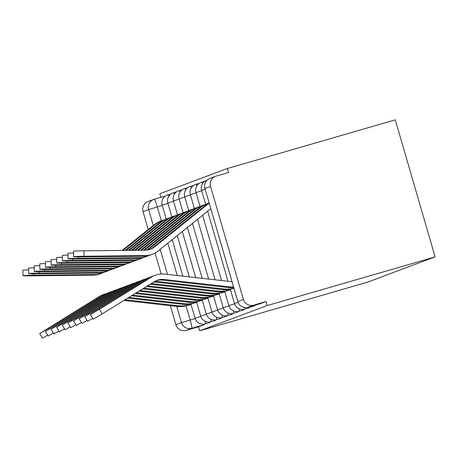 <?xml version="1.0" encoding="UTF-8"?>
<svg xmlns="http://www.w3.org/2000/svg" width="458" height="458" viewBox="0 0 458 458"><rect width="100%" height="100%" fill="white"/><g stroke="black" fill="none" stroke-linecap="round" stroke-linejoin="round"><path stroke-width="0.69" d="M254.774 305.767A8.324 0.767 -106.2 0 0 254.78 305.761A8.324 0.767 -106.2 0 0 254.785 305.761A8.324 0.767 -106.2 0 0 254.894 305.257M244.767 307.501A8.324 0.767 73.8 0 1 244.778 309.139A8.324 0.767 73.8 0 1 244.772 309.139L249.146 307.868A8.324 0.767 -106.2 0 0 249.146 307.868A8.324 0.767 -106.2 0 0 249.152 307.868A8.324 0.767 -106.2 0 0 249.261 307.278M238.973 308.703A8.324 0.767 73.8 0 1 239.145 311.24A8.324 0.767 73.8 0 1 239.139 311.245L243.519 309.974A8.324 0.767 -106.2 0 0 243.519 309.974A8.324 0.767 -106.2 0 0 243.524 309.974A8.324 0.767 -106.2 0 0 243.627 309.385M233.34 310.81A8.324 0.767 73.8 0 1 233.511 313.346A8.324 0.767 73.8 0 1 233.506 313.352L237.885 312.081A8.324 0.767 -106.2 0 0 237.885 312.081A8.324 0.767 -106.2 0 0 237.891 312.081A8.324 0.767 -106.2 0 0 237.994 311.492M232.246 314.188A8.324 0.767 -106.2 0 0 232.252 314.188A8.324 0.767 -106.2 0 0 232.258 314.188A8.324 0.767 -106.2 0 0 232.366 313.598M222.078 315.024A8.324 0.767 73.8 0 1 222.25 317.56A8.324 0.767 73.8 0 1 222.244 317.56L226.624 316.295A8.324 0.767 -106.2 0 0 226.624 316.295A8.324 0.767 -106.2 0 0 226.624 316.289A8.324 0.767 -106.2 0 0 226.733 315.699M216.445 317.131A8.324 0.767 73.8 0 1 216.617 319.667A8.324 0.767 73.8 0 1 216.611 319.667L220.991 318.402A8.324 0.767 -106.2 0 0 220.991 318.402A8.324 0.767 -106.2 0 0 220.996 318.396A8.324 0.767 -106.2 0 0 221.1 317.806M210.817 319.232A8.324 0.767 73.8 0 1 210.983 321.774L215.357 320.503A8.324 0.767 -106.2 0 0 215.357 320.503A8.324 0.767 -106.2 0 0 215.363 320.503A8.324 0.767 -106.2 0 0 215.472 319.913M205.184 321.339A8.324 0.767 73.8 0 1 205.356 323.88A8.324 0.767 73.8 0 1 205.35 323.88L209.724 322.609A8.324 0.767 -106.2 0 0 209.724 322.609A8.324 0.767 -106.2 0 0 209.73 322.609A8.324 0.767 -106.2 0 0 209.838 322.02M186.062 305.921L190.167 320.028A8.324 0.767 73.8 0 1 191.765 328.289L186.171 330.384L198.503 326.806L199.665 330.802L267.174 305.56L435.1 256.892L395.283 119.841L227.357 168.51L159.848 193.757L160.884 197.318M199.665 330.802L367.591 282.134L435.1 256.892M227.357 168.51L228.519 172.506L216.182 176.084A8.324 8.284 69.5 0 0 210.548 186.377L243.398 299.452A8.324 8.284 69.5 0 0 253.675 305.137L248.081 307.232A8.324 0.767 73.8 0 1 248.076 307.232A8.324 0.767 73.8 0 1 248.07 307.232L260.413 303.66A8.324 0.767 73.8 0 1 260.407 303.66A8.324 0.767 73.8 0 0 260.419 303.654L248.081 307.232A8.324 8.284 69.5 0 1 237.799 301.547L243.398 299.452M267.174 305.56L266.012 301.564L253.675 305.137M153.258 225.456L148.632 209.535L143.039 211.625L148.232 229.498M155.067 253.039L161.159 274.004M170.365 305.681L175.889 324.699L181.483 322.609L176.777 306.408M143.039 211.625A8.324 8.284 -110.5 0 1 148.083 201.526L153.676 199.43A8.324 8.284 -110.5 0 1 154.272 199.236A8.324 0.767 73.8 0 1 154.277 199.236A8.324 0.767 73.8 0 1 157.312 206.959L161.353 220.871M186.171 330.384A8.324 8.284 -110.5 0 1 175.889 324.699M266.012 301.564L260.419 303.654M198.503 326.806L204.102 324.716A8.324 0.767 -106.2 0 0 204.205 324.127M47.661 335.199L42.554 338.159L39.72 333.55L48.697 328.226L49.138 328.941M106.451 293.589A20.805 20.713 69.5 0 0 104.43 294.231L102.769 294.849A20.805 20.713 69.5 0 0 99.146 296.624L39.72 333.55M191.02 304.375L188.988 304.965A26.215 26.1 -110.5 0 1 178.82 305.83L125.068 299.75M191.06 304.507L187.328 305.589A26.215 26.1 -110.5 0 1 177.16 306.448L123.963 300.431M104.43 294.231A20.805 20.713 69.5 0 0 100.806 296.005L48.697 328.226M103.611 272.396A20.805 20.713 -110.5 0 1 94.651 274.548L33.371 275.195A9.572 0.303 179.2 0 0 22.974 275.63L22.9 270.226A9.572 0.303 -0.8 0 1 28.556 269.876M22.974 275.63A9.572 0.303 179.2 0 0 31.711 275.813L92.991 275.166A20.805 20.713 -110.5 0 0 100.004 273.861L101.665 273.243M164.485 219.788L164.336 219.834A26.215 26.1 69.5 0 0 155.285 224.54L123.088 250.423M162.47 220.453L160.81 221.077A26.215 26.1 69.5 0 0 153.625 225.164L122.189 250.429M53.294 333.092L48.187 336.052L45.353 331.449L54.33 326.119L54.771 326.835M112.084 291.483A20.805 20.713 69.5 0 0 110.063 292.124L108.403 292.742A20.805 20.713 69.5 0 0 104.779 294.523L45.353 331.449M196.654 302.269L194.621 302.858A26.215 26.1 -110.5 0 1 184.454 303.723L128.818 297.425M196.694 302.4L192.961 303.482A26.215 26.1 -110.5 0 1 182.794 304.341L127.713 298.112M110.063 292.124A20.805 20.713 69.5 0 0 106.439 293.899L54.33 326.119M58.927 330.985L53.821 333.945L50.981 329.342L59.964 324.012L60.404 324.728M117.717 289.376A20.805 20.713 69.5 0 0 115.691 290.017L114.031 290.641A20.805 20.713 69.5 0 0 110.407 292.416L50.981 329.342M202.287 300.162L200.255 300.751A26.215 26.1 -110.5 0 1 190.087 301.616L132.568 295.107M202.321 300.293L198.595 301.375A26.215 26.1 -110.5 0 1 188.427 302.24L131.463 295.794M115.691 290.017A20.805 20.713 69.5 0 0 112.073 291.792L59.964 324.012M109.244 270.289A20.805 20.713 -110.5 0 1 100.285 272.441L39.004 273.088A9.572 0.303 179.2 0 0 28.602 273.523L28.533 268.119A9.572 0.303 -0.8 0 1 34.184 267.77M28.602 273.523A9.572 0.303 179.2 0 0 37.344 273.707L98.625 273.065A20.805 20.713 -110.5 0 0 105.632 271.754L107.298 271.136M170.118 217.682L169.97 217.727A26.215 26.1 69.5 0 0 160.918 222.433L126.139 250.389M168.097 218.346L166.437 218.97A26.215 26.1 69.5 0 0 159.258 223.057L125.24 250.4M114.872 268.188A20.805 20.713 -110.5 0 1 105.918 270.334L44.632 270.981A9.572 0.303 179.2 0 0 34.236 271.422L34.161 266.012A9.572 0.303 -0.8 0 1 39.817 265.663M34.236 271.422A9.572 0.303 179.2 0 0 42.972 271.605L104.258 270.959A20.805 20.713 -110.5 0 0 111.265 269.653L112.926 269.029M175.752 215.581L175.603 215.621A26.215 26.1 69.5 0 0 166.552 220.327L129.19 250.354M173.731 216.239L172.071 216.863A26.215 26.1 69.5 0 0 164.891 220.951L128.292 250.366M64.555 328.878L59.448 331.838L56.615 327.235L65.591 321.905L66.038 322.621M123.351 287.269A20.805 20.713 69.5 0 0 121.324 287.91L119.664 288.534A20.805 20.713 69.5 0 0 116.04 290.309L56.615 327.235M207.921 298.061L205.882 298.65A26.215 26.1 -110.5 0 1 195.721 299.509L136.318 292.788M207.955 298.187L204.222 299.269A26.215 26.1 -110.5 0 1 194.055 300.133L135.213 293.475M121.324 287.91A20.805 20.713 69.5 0 0 117.7 289.685L65.591 321.905M70.189 326.772L65.082 329.731L62.248 325.128L71.225 319.798L71.666 320.514M128.979 285.168A20.805 20.713 69.5 0 0 126.958 285.803L125.297 286.427A20.805 20.713 69.5 0 0 121.673 288.202L62.248 325.128M213.548 295.954L211.516 296.544A26.215 26.1 -110.5 0 1 201.348 297.402L140.068 290.469M213.588 296.08L209.856 297.162A26.215 26.1 -110.5 0 1 199.688 298.026L138.963 291.156M126.958 285.803A20.805 20.713 69.5 0 0 123.334 287.584L71.225 319.798M75.822 324.67L70.715 327.625L67.876 323.022L76.858 317.692L77.299 318.413M134.612 283.061A20.805 20.713 69.5 0 0 132.585 283.697L130.925 284.321A20.805 20.713 69.5 0 0 127.307 286.095L67.876 323.022M219.182 293.847L217.149 294.437A26.215 26.1 -110.5 0 1 206.982 295.296L143.823 288.151M219.222 293.973L215.489 295.055A26.215 26.1 -110.5 0 1 205.321 295.92L142.713 288.838M132.585 283.697A20.805 20.713 69.5 0 0 128.967 285.477L76.858 317.692M120.506 266.081A20.805 20.713 -110.5 0 1 111.546 268.228L50.265 268.875A9.572 0.303 179.2 0 0 39.869 269.315L39.794 263.905A9.572 0.303 -0.8 0 1 45.451 263.556M39.869 269.315A9.572 0.303 179.2 0 0 48.605 269.499L109.886 268.852A20.805 20.713 -110.5 0 0 116.899 267.546L118.559 266.922M181.379 213.474L181.231 213.514A26.215 26.1 69.5 0 0 172.179 218.226L132.242 250.326M179.364 214.132L177.704 214.756A26.215 26.1 69.5 0 0 170.519 218.844L131.343 250.337M126.139 263.974A20.805 20.713 -110.5 0 1 117.179 266.121L55.899 266.768A9.572 0.303 179.2 0 0 45.497 267.209L45.428 261.799A9.572 0.303 -0.8 0 1 51.084 261.449M45.497 267.209A9.572 0.303 179.2 0 0 54.239 267.392L115.519 266.745A20.805 20.713 -110.5 0 0 122.532 265.44L124.192 264.816M187.013 211.367L186.864 211.407A26.215 26.1 69.5 0 0 177.813 216.119L135.293 250.291M184.998 212.031L183.332 212.649A26.215 26.1 69.5 0 0 176.153 216.737L134.394 250.303M131.767 261.867A20.805 20.713 -110.5 0 1 122.813 264.02L61.532 264.661A9.572 0.303 179.2 0 0 51.13 265.102L51.061 259.697A9.572 0.303 -0.8 0 1 56.712 259.348M51.13 265.102A9.572 0.303 179.2 0 0 59.872 265.285L121.152 264.638A20.805 20.713 -110.5 0 0 128.16 263.333L129.82 262.715M192.646 209.26L192.497 209.306A26.215 26.1 69.5 0 0 183.446 214.012L138.345 250.263M190.625 209.924L188.965 210.543A26.215 26.1 69.5 0 0 181.786 214.63L137.446 250.268M81.45 322.564L76.349 325.524L73.509 320.915L82.486 315.585L82.932 316.306M140.245 280.954A20.805 20.713 69.5 0 0 138.219 281.596L136.558 282.214A20.805 20.713 69.5 0 0 132.934 283.989L73.509 320.915M224.815 291.74L222.783 292.33A26.215 26.1 -110.5 0 1 212.615 293.194L147.573 285.832M224.849 291.872L221.122 292.948A26.215 26.1 -110.5 0 1 210.955 293.813L146.468 286.519M138.219 281.596A20.805 20.713 69.5 0 0 134.595 283.37L82.486 315.585M137.4 259.76A20.805 20.713 -110.5 0 1 128.44 261.913L67.16 262.56A9.572 0.303 179.2 0 0 56.763 262.995L56.689 257.591A9.572 0.303 -0.8 0 1 62.345 257.241M56.763 262.995A9.572 0.303 179.2 0 0 65.5 263.178L126.78 262.531A20.805 20.713 -110.5 0 0 133.793 261.226L135.453 260.608M198.28 207.153L198.125 207.199A26.215 26.1 69.5 0 0 189.08 211.905L141.396 250.228M196.259 207.817L194.598 208.436A26.215 26.1 69.5 0 0 187.419 212.523L140.497 250.24M87.083 320.457L81.976 323.417L79.142 318.808L88.119 313.478L88.56 314.199M145.873 278.848A20.805 20.713 69.5 0 0 143.852 279.489L142.192 280.107A20.805 20.713 69.5 0 0 138.568 281.882L79.142 318.808M230.443 289.633L228.41 290.223A26.215 26.1 -110.5 0 1 218.243 291.088L152.812 283.685A15.395 15.332 69.5 0 0 151.203 283.588M230.483 289.765L226.75 290.847A26.215 26.1 -110.5 0 1 216.582 291.706L151.151 284.304A15.395 15.332 69.5 0 0 150.172 284.223M143.852 279.489A20.805 20.713 69.5 0 0 140.228 281.264L88.119 313.478M143.033 257.654A20.805 20.713 -110.5 0 1 134.074 259.806L72.793 260.453A9.572 0.303 179.2 0 0 62.397 260.888L62.322 255.484A9.572 0.303 -0.8 0 1 67.979 255.135M62.397 260.888A9.572 0.303 179.2 0 0 71.133 261.071L132.414 260.425A20.805 20.713 -110.5 0 0 139.427 259.119L141.087 258.501M203.907 205.047L203.758 205.092A26.215 26.1 69.5 0 0 194.707 209.798L144.447 250.194M201.892 205.711L200.232 206.329A26.215 26.1 69.5 0 0 193.047 210.422L143.549 250.205M92.716 318.35L87.61 321.31L84.776 316.707L93.753 311.377L94.193 312.093M151.506 276.741A20.805 20.713 69.5 0 0 149.485 277.382L147.825 278A20.805 20.713 69.5 0 0 144.201 279.781L84.776 316.707M233.912 288.294L232.383 288.74A26.215 26.1 -110.5 0 1 222.216 289.599L156.785 282.197A15.395 15.332 69.5 0 0 153.476 282.185M232.383 288.74L233.878 288.179A26.215 26.1 -110.5 0 1 223.876 288.981L158.445 281.578A15.395 15.332 69.5 0 0 154.3 281.676M149.485 277.382A20.805 20.713 69.5 0 0 145.862 279.157L93.753 311.377M148.667 255.547A20.805 20.713 -110.5 0 1 139.707 257.699L78.427 258.346A9.572 0.303 179.2 0 0 68.024 258.781L67.956 253.377A9.572 0.303 -0.8 0 1 73.606 253.028M68.024 258.781A9.572 0.303 179.2 0 0 76.767 258.965L138.047 258.323A20.805 20.713 -110.5 0 0 145.054 257.012L146.715 256.394M209.151 203.054A26.215 26.1 69.5 0 0 207.52 203.604L205.86 204.228A26.215 26.1 69.5 0 0 198.68 208.316L147.379 249.547A15.395 15.332 -110.5 0 1 146.629 250.114M207.52 203.604A26.215 26.1 69.5 0 0 200.341 207.692L149.039 248.929A15.395 15.332 -110.5 0 1 147.533 249.994M102.22 313.873L93.243 319.203L90.403 314.6L99.386 309.27L102.22 313.873L154.329 281.659A15.395 15.332 69.5 0 1 164.079 279.472L229.51 286.874A26.215 26.1 -110.5 0 0 233.54 287.017M231.977 281.63A20.805 20.713 -110.5 0 1 230.099 281.504L164.668 274.102A20.805 20.713 69.5 0 0 155.113 275.275L153.453 275.893A20.805 20.713 69.5 0 0 149.829 277.674L90.403 314.6M233.683 287.498A26.215 26.1 -110.5 0 1 227.849 287.492L162.418 280.09A15.395 15.332 69.5 0 0 156.189 280.674M155.113 275.275A20.805 20.713 69.5 0 0 151.495 277.05L99.386 309.27M73.658 256.675L73.583 251.27A9.572 0.303 -0.8 0 1 83.986 250.835L84.054 256.24A9.572 0.303 179.2 0 0 73.658 256.675A9.572 0.303 179.2 0 0 82.394 256.858L143.68 256.217A20.805 20.713 -110.5 0 0 150.688 254.911L152.348 254.287A20.805 20.713 -110.5 0 1 145.341 255.593L84.054 256.24M209.169 203.123A26.215 26.1 69.5 0 0 204.314 206.209L153.012 247.44A15.395 15.332 -110.5 0 1 149.617 249.507M209.237 203.352A26.215 26.1 69.5 0 0 205.974 205.585L154.672 246.822A15.395 15.332 -110.5 0 1 145.266 250.188L83.986 250.835M210.8 208.745A20.805 20.713 69.5 0 0 209.346 209.81L158.05 251.041A20.805 20.713 -110.5 0 1 152.348 254.287M254.78 305.761L250.406 307.032A8.324 0.767 73.8 0 0 250.515 306.522M232.252 314.188L227.878 315.453A8.324 0.767 73.8 0 1 227.878 315.453A8.324 0.767 73.8 0 0 227.712 312.917M210.548 186.377L204.949 188.473L237.805 301.559M162.298 205.51L148.632 209.535A8.324 8.284 -110.5 0 1 153.676 199.43A8.324 8.324 0 0 1 154.277 199.236L165.384 196.013L154.277 199.236M167.834 243.175L177.235 275.521M195.16 318.585L181.483 322.609A8.324 8.284 69.5 0 0 191.765 328.289L204.102 324.716M167.485 274.416L160.191 249.318M171.017 193.906L167.863 194.822A8.324 0.767 73.8 0 1 168.767 196.282M167.931 203.409L162.224 205.132M200.793 316.478L195.039 318.207A8.324 8.324 0 0 0 205.35 323.88M176.651 191.799L173.496 192.715A8.324 0.767 73.8 0 1 174.401 194.175M182.278 189.698L179.13 190.608A8.324 0.767 73.8 0 1 180.028 192.068M187.912 187.591L184.763 188.501A8.324 0.767 73.8 0 1 185.662 189.961M193.545 185.484L190.391 186.395A8.324 0.767 73.8 0 1 191.295 187.854M199.173 183.377L196.024 184.293A8.324 0.767 73.8 0 1 196.929 185.753M204.806 181.271L201.657 182.187A8.324 0.767 73.8 0 1 202.556 183.647M173.565 201.302L167.857 203.026M206.426 314.377L200.673 316.106A8.324 8.324 0 0 0 210.983 321.774M179.198 199.196L173.49 200.919M212.054 312.27L206.306 313.999A8.324 8.324 0 0 0 216.611 319.667M184.826 197.089L179.124 198.812M217.687 310.163L211.94 311.892A8.324 8.324 0 0 0 222.244 317.56M190.459 194.988L184.751 196.705M223.321 308.057L217.567 309.785A8.324 8.324 0 0 0 227.878 315.453M196.093 192.881L190.385 194.598M228.954 305.95L223.201 307.679A8.324 8.324 0 0 0 233.506 313.352M201.72 190.774L196.018 192.497M234.582 303.843L228.834 305.572A8.324 8.324 0 0 0 239.139 311.245M205.155 189.314L201.646 190.391M238.051 302.372L234.462 303.465A8.324 8.324 0 0 0 244.772 309.139M248.076 307.232A8.324 8.324 0 0 1 237.771 301.559L204.949 188.473A8.324 8.284 -110.5 0 1 209.993 178.374A8.324 8.324 0 0 0 204.915 188.49L204.955 188.484M187.328 305.589L188.988 304.965M177.16 306.448L178.82 305.83M99.146 296.624L100.806 296.005M33.354 273.724L33.371 275.195M155.285 224.54L153.625 225.164M94.651 274.548L92.991 275.166M192.961 303.482L194.621 302.858M182.794 304.341L184.454 303.723M104.779 294.523L106.439 293.899M198.595 301.375L200.255 300.751M188.427 302.24L190.087 301.616M110.407 292.416L112.073 291.792M38.982 271.617L39.004 273.088M160.918 222.433L159.258 223.057M100.285 272.441L98.625 273.065M44.615 269.51L44.632 270.981M166.552 220.327L164.891 220.951M105.918 270.334L104.258 270.959M204.222 299.269L205.882 298.65M194.055 300.133L195.721 299.509M116.04 290.309L117.7 289.685M209.856 297.162L211.516 296.544M199.688 298.026L201.348 297.402M121.673 288.202L123.334 287.584M215.489 295.055L217.149 294.437M205.321 295.92L206.982 295.296M127.307 286.095L128.967 285.477M50.248 267.403L50.265 268.875M172.179 218.226L170.519 218.844M111.546 268.228L109.886 268.852M55.876 265.296L55.899 266.768M177.813 216.119L176.153 216.737M117.179 266.121L115.519 266.745M61.509 263.19L61.532 264.661M183.446 214.012L181.786 214.63M122.813 264.02L121.152 264.638M221.122 292.948L222.783 292.33M210.955 293.813L212.615 293.194M132.934 283.989L134.595 283.37M67.143 261.083L67.16 262.56M189.08 211.905L187.419 212.523M128.44 261.913L126.78 262.531M226.75 290.847L228.41 290.223M151.151 284.304L152.812 283.685M216.582 291.706L218.243 291.088M138.568 281.882L140.228 281.264M72.776 258.982L72.793 260.453M194.707 209.798L193.047 210.422M134.074 259.806L132.414 260.425M156.785 282.197L158.445 281.578M222.216 289.599L223.876 288.981M144.201 279.781L145.862 279.157M78.404 256.875L78.427 258.346M149.039 248.929L147.379 249.547M200.341 207.692L198.68 208.316M139.707 257.699L138.047 258.323M162.418 280.09L164.079 279.472M227.849 287.492L229.51 286.874M149.829 277.674L151.495 277.05M154.672 246.822L153.012 247.44M205.974 205.585L204.314 206.209M145.341 255.593L143.68 256.217M167.863 194.822A8.324 8.324 0 0 0 162.189 205.138L166.231 219.044M195.039 318.207L190.912 303.986M182.822 276.151L172.219 239.654M173.496 192.715A8.324 8.324 0 0 0 167.823 203.031L171.864 216.943M200.673 316.106L196.539 301.879M189.28 276.884L177.28 235.584M179.13 190.608A8.324 8.324 0 0 0 173.456 200.925L177.498 214.836M206.306 313.999L202.173 299.772M195.732 277.617L182.341 231.519M184.763 188.501A8.324 8.324 0 0 0 179.084 198.818L183.126 212.73M211.94 311.892L207.806 297.666M202.19 278.344L187.402 227.449M190.391 186.395A8.324 8.324 0 0 0 184.717 196.711L188.759 210.623M217.567 309.785L213.434 295.559M208.648 279.077L192.463 223.378M196.024 184.293A8.324 8.324 0 0 0 190.351 194.604L194.392 208.516M223.201 307.679L219.067 293.458M215.1 279.804L197.53 219.313M201.657 182.187A8.324 8.324 0 0 0 195.984 192.497L200.02 206.409M228.834 305.572L224.701 291.351M221.558 280.536L202.591 215.243M207.211 180.103A8.324 8.324 0 0 0 201.612 190.391L205.653 204.302M234.462 303.465L230.334 289.244M228.015 281.264L207.651 211.172M247.629 307.347A8.324 8.324 0 0 0 250.406 307.032M215.592 176.278L209.993 178.374"/></g></svg>
